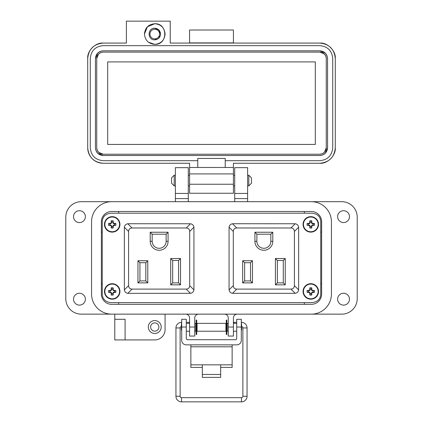 <?xml version="1.0" encoding="UTF-8"?>
<svg xmlns="http://www.w3.org/2000/svg" width="423" height="423" viewBox="0 0 423 423"><rect width="100%" height="100%" fill="white"/><g stroke="black" fill="none" stroke-linecap="round" stroke-linejoin="round"><path stroke-width="0.63" d="M320.74 294.598L320.74 221.229C320.216 216.349 317.224 213.673 311.772 213.203L111.228 213.203C105.776 213.673 102.784 216.349 102.26 221.229L102.26 294.598C102.784 299.479 105.776 302.154 111.228 302.625L311.772 302.625C317.224 302.154 320.216 299.479 320.74 294.598L320.74 221.229M311.772 213.203L111.228 213.203M102.26 221.229L102.26 294.598M111.228 302.625L311.772 302.625M254.91 232.243L254.91 241.316A8.941 8.941 0 0 0 263.857 250.263A8.941 8.941 0 0 0 272.798 241.316L272.798 232.243L254.91 232.243L256.877 234.21L270.831 234.21L272.798 232.243M285.245 258.516L275.415 258.516L275.415 284.848L285.245 284.848L285.245 258.516L283.278 260.478L283.278 282.887L285.245 284.848M236.753 227.986L290.961 227.986C293.107 228.145 294.26 229.298 294.413 231.444L294.413 285.652C294.26 287.799 293.107 288.951 290.961 289.11L236.753 289.11C234.601 288.951 233.454 287.799 233.295 285.652L233.295 231.444C233.454 229.298 234.601 228.145 236.753 227.986L232.518 223.756L232.967 223.73L295.191 223.756L290.961 227.986M252.489 282.887L252.489 260.742L242.665 260.742L242.665 282.887L252.489 282.887L250.522 280.92L244.626 280.92L242.665 282.887M270.831 234.21L270.831 241.316A6.974 6.974 0 0 1 263.857 248.296A6.974 6.974 0 0 1 256.877 241.316L256.877 234.21M275.415 284.848L277.382 282.887L277.382 260.478L275.415 258.516M277.382 260.478L283.278 260.478M283.278 282.887L277.382 282.887M294.413 231.444L298.649 227.209C298.284 225.269 297.131 224.116 295.191 223.756M232.518 223.756C230.577 224.116 229.425 225.269 229.06 227.209L233.295 231.444M233.295 285.652L229.06 289.882L229.06 227.209M229.06 289.882C229.425 291.828 230.577 292.98 232.518 293.34L236.753 289.11M290.961 289.11L295.191 293.34L232.518 293.34M295.191 293.34C297.131 292.98 298.284 291.828 298.649 289.882L294.413 285.652M298.649 227.209L298.649 289.882M242.665 260.742L244.626 262.709L250.522 262.709L252.489 260.742M250.522 262.709L250.522 280.92M244.626 280.92L244.626 262.709M150.202 232.243L150.202 241.316A8.941 8.941 0 0 0 159.143 250.263A8.941 8.941 0 0 0 168.084 241.316L168.084 232.243L150.202 232.243L152.169 234.21L166.123 234.21L168.084 232.243M180.531 258.516L170.707 258.516L170.707 284.848L180.531 284.848L180.531 258.516L178.569 260.478L178.569 282.887L180.531 284.848M132.039 227.986L186.247 227.986C188.394 228.145 189.546 229.298 189.705 231.444L189.705 285.652C189.546 287.799 188.394 288.951 186.247 289.11L132.039 289.11C129.893 288.951 128.74 287.799 128.587 285.652L128.587 231.444C128.74 229.298 129.893 228.145 132.039 227.986L127.809 223.756L128.259 223.73L190.482 223.756L186.247 227.986M147.78 282.887L147.78 260.742L137.951 260.742L137.951 282.887L147.78 282.887L145.813 280.92L139.918 280.92L137.951 282.887M166.123 234.21L166.123 241.316A6.974 6.974 0 0 1 159.143 248.296A6.974 6.974 0 0 1 152.169 241.316L152.169 234.21M170.707 284.848L172.674 282.887L172.674 260.478L170.707 258.516M172.674 260.478L178.569 260.478M178.569 282.887L172.674 282.887M189.705 231.444L193.935 227.209C193.575 225.269 192.423 224.116 190.482 223.756M127.809 223.756C125.864 224.116 124.716 225.269 124.351 227.209L128.587 231.444M128.587 285.652L124.351 289.882L124.351 227.209M124.351 289.882C124.716 291.828 125.864 292.98 127.809 293.34L132.039 289.11M186.247 289.11L190.482 293.34L127.809 293.34M190.482 293.34C192.423 292.98 193.575 291.828 193.935 289.882L189.705 285.652M193.935 227.209L193.935 289.882M137.951 260.742L139.918 262.709L145.813 262.709L147.78 260.742M145.813 262.709L145.813 280.92M139.918 280.92L139.918 262.709M91.569 221.805L91.569 294.022A20.119 20.119 0 0 0 111.688 314.141L311.312 314.141A20.119 20.119 0 0 0 331.431 294.022L331.431 221.805A20.119 20.119 0 0 0 311.312 201.686L111.688 201.686A20.119 20.119 0 0 0 91.569 221.805L91.569 294.022M321.628 294.022A10.316 10.316 0 0 1 311.312 304.338L111.688 304.338A10.316 10.316 0 0 1 101.372 294.022L101.372 221.805A10.316 10.316 0 0 1 111.688 211.489L311.312 211.489A10.316 10.316 0 0 1 321.628 221.805L321.628 294.022M220.674 367.413L232.137 367.413L232.137 344.867M190.863 344.867L190.863 367.413L202.326 367.413M232.137 364.838L220.674 364.838L220.674 377.395L202.326 377.395L202.326 364.838L190.863 364.838M186.279 327.032L181.694 327.032L181.694 319.302L186.279 319.302L186.279 338.4A1.311 1.311 0 0 0 187.59 339.706L235.41 339.706A1.311 1.311 0 0 0 236.721 338.4L236.721 319.302L241.306 319.302L241.306 327.032L236.721 327.032M181.694 327.032L181.694 340.277A4.584 4.584 0 0 0 186.279 344.867L236.721 344.867A4.584 4.584 0 0 0 241.306 340.277L241.306 327.032M197.081 323.362L197.081 331.225L225.919 331.225L225.919 323.362L197.081 323.362M225.919 329.914L226.284 329.914M226.86 329.914L227.23 329.914M225.919 324.668L226.284 324.668M226.86 324.668L227.23 324.668M195.77 329.914L196.14 329.914M196.716 329.914L197.081 329.914M195.77 324.668L196.14 324.668M196.716 324.668L197.081 324.668M228.267 331.225L227.23 331.225L227.23 323.362L228.267 323.362M233.422 331.225L236.721 331.225M233.422 323.362L236.721 323.362M186.279 331.225L189.578 331.225M194.733 331.225L195.77 331.225L195.77 323.362L194.733 323.362M186.279 323.362L189.578 323.362M241.306 330.252L241.644 329.914L241.644 324.668L241.306 324.33M181.694 324.33L181.356 324.668L181.356 329.914L181.694 330.252M196.14 320.1L196.14 334.482L196.716 334.482L196.716 320.1L196.14 320.1M226.284 320.1L226.284 334.482L226.86 334.482L226.86 320.1L226.284 320.1M181.356 326.556A1.396 1.396 0 0 0 180.124 327.941L180.124 396.272L175.942 396.272A5.578 5.578 0 0 0 181.52 401.85L241.48 401.85A5.578 5.578 0 0 0 247.058 396.272L247.058 327.941A5.578 5.578 0 0 0 241.48 322.363L241.306 322.363M180.124 396.272A1.396 1.396 0 0 0 181.52 397.668L241.48 397.668A1.396 1.396 0 0 0 242.876 396.272L242.876 327.941A1.396 1.396 0 0 0 241.644 326.556M236.721 322.363L233.813 322.363L233.898 323.362L233.813 322.363L233.422 322.432M227.23 323.526L226.86 323.59M226.284 323.69L225.919 323.754M181.694 322.363L181.52 322.363A5.578 5.578 0 0 0 175.942 327.941L175.942 396.272M189.102 323.362L189.187 322.363L186.279 322.363M197.081 323.754L196.716 323.69M196.14 323.59L195.77 323.526M189.578 322.432L189.187 322.363M174.197 185.866L171.532 183.207L171.532 177.877L174.197 175.212L174.197 185.866L175.392 185.866M188.288 185.866L189.578 185.866M233.422 185.866L234.712 185.866M247.608 185.866L248.803 185.866L248.803 175.212L247.608 175.212M174.197 175.212L175.392 175.212M188.288 175.212L189.578 175.212M233.422 175.212L234.712 175.212M248.803 185.866L251.468 183.207L251.468 177.877L248.803 175.212M85.383 299.177A5.933 5.933 0 0 1 79.45 305.11A5.933 5.933 0 0 1 73.517 299.177A5.933 5.933 0 0 1 79.45 293.25A5.933 5.933 0 0 1 85.383 299.177M85.383 216.65A5.933 5.933 0 0 1 79.45 222.577A5.933 5.933 0 0 1 73.517 216.65A5.933 5.933 0 0 1 79.45 210.717A5.933 5.933 0 0 1 85.383 216.65M349.483 216.65A5.933 5.933 0 0 1 343.55 222.577A5.933 5.933 0 0 1 337.617 216.65A5.933 5.933 0 0 1 343.55 210.717A5.933 5.933 0 0 1 349.483 216.65M349.483 299.177A5.933 5.933 0 0 1 343.55 305.11A5.933 5.933 0 0 1 337.617 299.177A5.933 5.933 0 0 1 343.55 293.25A5.933 5.933 0 0 1 349.483 299.177M161.205 327.032A6.445 6.445 0 0 1 154.76 333.483A6.445 6.445 0 0 1 148.309 327.032A6.445 6.445 0 0 1 154.76 320.586A6.445 6.445 0 0 1 161.205 327.032M154.76 331.161A4.124 4.124 0 0 1 150.63 327.032A4.124 4.124 0 0 1 154.76 322.908A4.124 4.124 0 0 1 158.884 327.032A4.124 4.124 0 0 1 154.76 331.161M114.781 319.296L125.097 319.296L125.097 339.928L114.781 339.928L114.781 314.141L81.253 314.141A15.477 15.477 0 0 1 65.782 298.664L65.782 217.163A15.477 15.477 0 0 1 81.253 201.686L175.392 201.686L175.392 167.645L188.288 167.645L188.288 198.593L175.392 198.593M247.608 193.438L234.712 193.438L234.712 167.645L247.608 167.645L247.608 201.686L341.747 201.686A15.477 15.477 0 0 1 357.218 217.163L357.218 298.664A15.477 15.477 0 0 1 341.747 314.141L237.292 314.141A3.87 3.87 0 0 0 233.422 318.006L233.422 336.063L228.267 336.063L228.267 327.032L233.422 327.032M125.097 339.928L154.76 339.928A10.316 10.316 0 0 0 165.076 329.612L165.076 314.141M185.708 314.141A3.87 3.87 0 0 1 189.578 318.006L189.578 327.032L194.733 327.032L194.733 318.006A3.87 3.87 0 0 1 198.604 314.141M224.396 314.141A3.87 3.87 0 0 1 228.267 318.006L228.267 327.032M331.431 294.022L331.431 221.805M234.712 193.438L234.712 201.686M188.288 201.686L188.288 198.593M194.733 327.032L194.733 336.063L189.578 336.063L189.578 327.032M188.288 193.438L175.392 193.438M111.688 304.338A10.316 10.316 0 0 1 101.372 294.022M102.26 232.121L101.372 232.121M101.372 283.706L102.26 283.706M118.652 304.338L118.652 302.625M118.652 213.203L118.652 211.489M304.349 304.338L304.349 302.625M321.628 283.706L320.74 283.706M321.628 232.121L320.74 232.121M304.349 211.489L304.349 213.203M165.076 34.046C164.462 27.781 161.026 24.338 154.76 23.73C168.068 23.091 168.068 45.002 154.76 44.362C161.026 43.749 164.462 40.312 165.076 34.046M154.76 28.241C147.273 27.886 147.273 40.206 154.76 39.847C158.281 39.503 160.217 37.568 160.56 34.046C160.217 30.519 158.281 28.584 154.76 28.241L158.863 29.943L160.56 34.046M233.422 43.072L233.422 30.001L189.578 30.001L189.578 43.072M319.825 43.072C327.481 42.379 335.989 50.892 335.296 58.548C334.382 49.147 329.221 43.992 319.825 43.072L170.236 43.072L170.236 21.15L126.387 21.15L126.387 43.072L103.175 43.072C93.779 43.992 88.619 49.147 87.704 58.548C87.011 50.892 95.519 42.379 103.175 43.072M189.578 42.897L233.422 42.897M154.76 23.73L147.463 26.749L144.444 34.046C145.052 27.781 148.494 24.338 154.76 23.73M148.473 42.226L154.76 44.362C148.494 43.749 145.052 40.312 144.444 34.046M87.704 147.786L87.704 58.548L87.704 147.786C88.619 157.182 93.779 162.342 103.175 163.262A15.477 15.477 0 0 1 87.704 147.786M335.296 147.786C335.989 155.442 327.481 163.95 319.825 163.262C329.221 162.342 334.382 157.182 335.296 147.786L335.296 58.548L335.296 147.786C334.382 157.182 329.221 162.342 319.825 163.262L233.422 163.262L233.422 167.471L225.232 167.471L225.232 160.682L319.825 160.682C327.656 159.915 331.955 155.616 332.721 147.786L332.721 58.548C331.955 50.712 327.656 46.419 319.825 45.652L103.175 45.652C95.344 46.419 91.045 50.712 90.279 58.548L90.279 147.786C91.045 155.616 95.344 159.915 103.175 160.682L197.768 160.682L197.768 167.471L189.578 167.471L189.578 163.262L103.175 163.262M233.422 167.471L233.422 193.263L189.578 193.263L189.578 173.916L233.422 173.916M319.825 163.262L233.422 163.262M189.578 167.471L189.578 173.916M225.232 167.471L197.768 167.471M197.768 160.682L197.768 158.445L225.232 158.445L225.232 160.682M103.175 45.652L319.825 45.652M100.304 51.363L103.175 50.808L319.825 50.808L325.255 53.039M325.292 53.076L326.968 55.582M327.011 55.677L327.561 58.548L327.561 147.786L325.335 153.216M325.292 153.258L322.791 154.929M322.696 154.971L319.825 155.521L103.175 155.521L97.745 153.295M97.708 153.258L96.032 150.752M95.989 150.657L95.439 147.786L95.439 58.548L97.665 53.113M97.708 53.076L100.209 51.4M160.227 35.987L154.76 39.847M95.439 58.548C95.899 53.848 98.48 51.268 103.175 50.808M103.175 155.521C98.48 155.061 95.899 152.486 95.439 147.786M327.561 147.786C327.101 152.486 324.52 155.061 319.825 155.521M319.825 50.808C324.52 51.268 327.101 53.848 327.561 58.548M326.27 58.548L326.27 147.786C325.869 151.683 323.717 153.829 319.825 154.231L103.175 154.231C99.283 153.829 97.131 151.683 96.73 147.786L96.73 58.548C97.131 54.652 99.283 52.505 103.175 52.098L319.825 52.098C323.717 52.5 325.869 54.652 326.27 58.548L325.81 56.159M326.27 147.786L324.42 152.306M324.383 152.343L322.3 153.739M322.215 153.771L319.825 154.231M319.825 52.098L324.346 53.948M324.383 53.991L325.779 56.069M96.73 58.548L98.58 54.028M98.617 53.991L100.7 52.595M100.785 52.558L103.175 52.098M103.175 154.231L98.654 152.38M98.617 152.343L97.221 150.26M97.19 150.176L96.73 147.786M107.691 61.901L315.309 61.901L315.309 144.433L107.691 144.433L107.691 61.901M154.76 29.224A4.822 4.822 0 0 1 159.577 34.046A4.822 4.822 0 0 1 154.76 38.863A4.822 4.822 0 0 1 149.938 34.046A4.822 4.822 0 0 1 154.76 29.224M311.37 293.832L311.74 292.388L313.189 292.013A2.459 2.459 0 0 0 313.189 290.871L311.74 290.501L311.37 289.052A2.459 2.459 0 0 0 310.223 289.052L309.853 290.501L308.404 290.871A2.459 2.459 0 0 0 308.404 292.013L309.853 292.388L310.223 293.832A2.459 2.459 0 0 0 311.37 293.832L311.772 295.011A11.22 0.978 -90 0 0 311.809 293.372A11.199 0.978 -67.5 0 0 312.084 292.727A11.199 0.978 -22.5 0 0 312.729 292.457A11.22 0.978 0 0 0 314.363 292.42A3.701 3.701 0 0 0 314.363 290.464A11.22 0.978 180 0 0 312.729 290.432A11.199 0.978 -157.5 0 0 312.084 290.157A11.199 0.978 -112.5 0 0 311.809 289.512A11.22 0.978 -90 0 0 311.772 287.873A3.701 3.701 0 0 0 309.821 287.873A11.22 0.978 90 0 0 309.784 289.512A11.199 0.978 112.5 0 0 309.509 290.157A11.199 0.978 157.5 0 0 308.864 290.432A11.22 0.978 180 0 0 307.225 290.464A3.701 3.701 0 0 0 307.225 292.42A11.22 0.978 0 0 0 308.864 292.457A11.199 0.978 22.5 0 0 309.509 292.727A11.199 0.978 67.5 0 0 309.784 293.372A11.22 0.978 90 0 0 309.821 295.011A3.701 3.701 0 0 0 311.772 295.011M313.189 290.871L314.363 290.464M318.535 291.442A7.736 7.736 0 0 0 310.794 283.706A7.736 7.736 0 0 0 303.058 291.442A7.736 7.736 0 0 0 310.794 299.177A7.736 7.736 0 0 0 318.535 291.442M310.794 298.797A7.355 7.355 0 0 0 318.149 291.442A7.355 7.355 0 0 0 310.794 284.087A7.355 7.355 0 0 0 303.444 291.442A7.355 7.355 0 0 0 310.794 298.797M311.37 289.052L311.772 287.873M310.223 289.052L309.821 287.873M311.37 289.602L311.809 289.512M311.74 290.501L312.084 290.157M312.639 290.871L312.729 290.432M313.189 292.013L314.363 292.42M312.639 292.013L312.729 292.457M311.74 292.388L312.084 292.727M311.37 293.287L311.809 293.372M310.223 293.832L309.821 295.011M310.223 293.287L309.784 293.372M309.853 292.388L309.509 292.727M308.954 292.013L308.864 292.457M308.404 292.013L307.225 292.42M308.404 290.871L307.225 290.464M308.954 290.871L308.864 290.432M309.853 290.501L309.509 290.157M310.223 289.602L309.784 289.512M112.777 293.832L113.147 292.388L114.596 292.013A2.459 2.459 0 0 0 114.596 290.871L113.147 290.501L112.777 289.052A2.459 2.459 0 0 0 111.63 289.052L111.26 290.501L109.811 290.871A2.459 2.459 0 0 0 109.811 292.013L111.26 292.388L111.63 293.832A2.459 2.459 0 0 0 112.777 293.832L113.179 295.011A11.22 0.978 -90 0 0 113.216 293.372A11.199 0.978 -67.5 0 0 113.491 292.727A11.199 0.978 -22.5 0 0 114.136 292.457A11.22 0.978 0 0 0 115.775 292.42A3.701 3.701 0 0 0 115.775 290.464A11.22 0.978 180 0 0 114.136 290.432A11.199 0.978 -157.5 0 0 113.491 290.157A11.199 0.978 -112.5 0 0 113.216 289.512A11.22 0.978 -90 0 0 113.179 287.873A3.701 3.701 0 0 0 111.228 287.873A11.22 0.978 90 0 0 111.191 289.512A11.199 0.978 112.5 0 0 110.916 290.157A11.199 0.978 157.5 0 0 110.271 290.432A11.22 0.978 180 0 0 108.637 290.464A3.701 3.701 0 0 0 108.637 292.42A11.22 0.978 0 0 0 110.271 292.457A11.199 0.978 22.5 0 0 110.916 292.727A11.199 0.978 67.5 0 0 111.191 293.372A11.22 0.978 90 0 0 111.228 295.011A3.701 3.701 0 0 0 113.179 295.011M114.596 290.871L115.775 290.464M119.942 291.442A7.736 7.736 0 0 0 112.206 283.706A7.736 7.736 0 0 0 104.465 291.442A7.736 7.736 0 0 0 112.206 299.177A7.736 7.736 0 0 0 119.942 291.442M112.206 298.797A7.355 7.355 0 0 0 119.556 291.442A7.355 7.355 0 0 0 112.206 284.087A7.355 7.355 0 0 0 104.851 291.442A7.355 7.355 0 0 0 112.206 298.797M112.777 289.052L113.179 287.873M111.63 289.052L111.228 287.873M112.777 289.602L113.216 289.512M113.147 290.501L113.491 290.157M114.046 290.871L114.136 290.432M114.596 292.013L115.775 292.42M114.046 292.013L114.136 292.457M113.147 292.388L113.491 292.727M112.777 293.287L113.216 293.372M111.63 293.832L111.228 295.011M111.63 293.287L111.191 293.372M111.26 292.388L110.916 292.727M110.361 292.013L110.271 292.457M109.811 292.013L108.637 292.42M109.811 290.871L108.637 290.464M110.361 290.871L110.271 290.432M111.26 290.501L110.916 290.157M111.63 289.602L111.191 289.512M311.37 226.776L311.74 225.327L313.189 224.957A2.459 2.459 0 0 0 313.189 223.815L311.74 223.439L311.37 221.996A2.459 2.459 0 0 0 310.223 221.996L309.853 223.439L308.404 223.815A2.459 2.459 0 0 0 308.404 224.957L309.853 225.327L310.223 226.776A2.459 2.459 0 0 0 311.37 226.776L311.772 227.955A11.22 0.978 -90 0 0 311.809 226.316A11.199 0.978 -67.5 0 0 312.084 225.671A11.199 0.978 -22.5 0 0 312.729 225.396A11.22 0.978 0 0 0 314.363 225.364A3.701 3.701 0 0 0 314.363 223.407A11.22 0.978 180 0 0 312.729 223.37A11.199 0.978 -157.5 0 0 312.084 223.101A11.199 0.978 -112.5 0 0 311.809 222.456A11.22 0.978 -90 0 0 311.772 220.817A3.701 3.701 0 0 0 309.821 220.817A11.22 0.978 90 0 0 309.784 222.456A11.199 0.978 112.5 0 0 309.509 223.101A11.199 0.978 157.5 0 0 308.864 223.37A11.22 0.978 180 0 0 307.225 223.407A3.701 3.701 0 0 0 307.225 225.364A11.22 0.978 0 0 0 308.864 225.396A11.199 0.978 22.5 0 0 309.509 225.671A11.199 0.978 67.5 0 0 309.784 226.316A11.22 0.978 90 0 0 309.821 227.955A3.701 3.701 0 0 0 311.772 227.955M313.189 223.815L314.363 223.407M318.535 224.386A7.736 7.736 0 0 0 310.794 216.65A7.736 7.736 0 0 0 303.058 224.386A7.736 7.736 0 0 0 310.794 232.121A7.736 7.736 0 0 0 318.535 224.386M310.794 231.741A7.355 7.355 0 0 0 318.149 224.386A7.355 7.355 0 0 0 310.794 217.031A7.355 7.355 0 0 0 303.444 224.386A7.355 7.355 0 0 0 310.794 231.741M311.37 221.996L311.772 220.817M310.223 221.996L309.821 220.817M311.37 222.54L311.809 222.456M311.74 223.439L312.084 223.101M312.639 223.815L312.729 223.37M313.189 224.957L314.363 225.364M312.639 224.957L312.729 225.396M311.74 225.327L312.084 225.671M311.37 226.226L311.809 226.316M310.223 226.776L309.821 227.955M310.223 226.226L309.784 226.316M309.853 225.327L309.509 225.671M308.954 224.957L308.864 225.396M308.404 224.957L307.225 225.364M308.404 223.815L307.225 223.407M308.954 223.815L308.864 223.37M309.853 223.439L309.509 223.101M310.223 222.54L309.784 222.456M112.777 226.776L113.147 225.327L114.596 224.957A2.459 2.459 0 0 0 114.596 223.815L113.147 223.439L112.777 221.996A2.459 2.459 0 0 0 111.63 221.996L111.26 223.439L109.811 223.815A2.459 2.459 0 0 0 109.811 224.957L111.26 225.327L111.63 226.776A2.459 2.459 0 0 0 112.777 226.776L113.179 227.955A11.22 0.978 -90 0 0 113.216 226.316A11.199 0.978 -67.5 0 0 113.491 225.671A11.199 0.978 -22.5 0 0 114.136 225.396A11.22 0.978 0 0 0 115.775 225.364A3.701 3.701 0 0 0 115.775 223.407A11.22 0.978 180 0 0 114.136 223.37A11.199 0.978 -157.5 0 0 113.491 223.101A11.199 0.978 -112.5 0 0 113.216 222.456A11.22 0.978 -90 0 0 113.179 220.817A3.701 3.701 0 0 0 111.228 220.817A11.22 0.978 90 0 0 111.191 222.456A11.199 0.978 112.5 0 0 110.916 223.101A11.199 0.978 157.5 0 0 110.271 223.37A11.22 0.978 180 0 0 108.637 223.407A3.701 3.701 0 0 0 108.637 225.364A11.22 0.978 0 0 0 110.271 225.396A11.199 0.978 22.5 0 0 110.916 225.671A11.199 0.978 67.5 0 0 111.191 226.316A11.22 0.978 90 0 0 111.228 227.955A3.701 3.701 0 0 0 113.179 227.955M114.596 223.815L115.775 223.407M119.942 224.386A7.736 7.736 0 0 0 112.206 216.65A7.736 7.736 0 0 0 104.465 224.386A7.736 7.736 0 0 0 112.206 232.121A7.736 7.736 0 0 0 119.942 224.386M112.206 231.741A7.355 7.355 0 0 0 119.556 224.386A7.355 7.355 0 0 0 112.206 217.031A7.355 7.355 0 0 0 104.851 224.386A7.355 7.355 0 0 0 112.206 231.741M112.777 221.996L113.179 220.817M111.63 221.996L111.228 220.817M112.777 222.54L113.216 222.456M113.147 223.439L113.491 223.101M114.046 223.815L114.136 223.37M114.596 224.957L115.775 225.364M114.046 224.957L114.136 225.396M113.147 225.327L113.491 225.671M112.777 226.226L113.216 226.316M111.63 226.776L111.228 227.955M111.63 226.226L111.191 226.316M111.26 225.327L110.916 225.671M110.361 224.957L110.271 225.396M109.811 224.957L108.637 225.364M109.811 223.815L108.637 223.407M110.361 223.815L110.271 223.37M111.26 223.439L110.916 223.101M111.63 222.54L111.191 222.456M272.798 241.316L270.831 241.316M256.877 241.316L254.91 241.316M168.084 241.316L166.123 241.316M152.169 241.316L150.202 241.316M202.326 364.838L220.674 364.838M232.137 346.797L190.863 346.797M202.326 374.477L220.674 374.477M242.876 396.272L247.058 396.272M247.058 327.941L242.876 327.941M241.48 322.363L241.48 324.504M181.52 397.668L181.52 401.85M241.48 397.668L241.48 401.85M180.124 327.941L175.942 327.941M181.52 324.504L181.52 322.363M247.608 198.593L234.712 198.593M233.422 184.238L189.578 184.238M310.794 283.706A7.736 7.736 0 0 0 303.058 291.442A7.736 7.736 0 0 0 310.794 299.177M112.206 283.706A7.736 7.736 0 0 0 104.465 291.442A7.736 7.736 0 0 0 112.206 299.177M310.794 216.65A7.736 7.736 0 0 0 303.058 224.386A7.736 7.736 0 0 0 310.794 232.121M112.206 216.65A7.736 7.736 0 0 0 104.465 224.386A7.736 7.736 0 0 0 112.206 232.121"/></g></svg>
